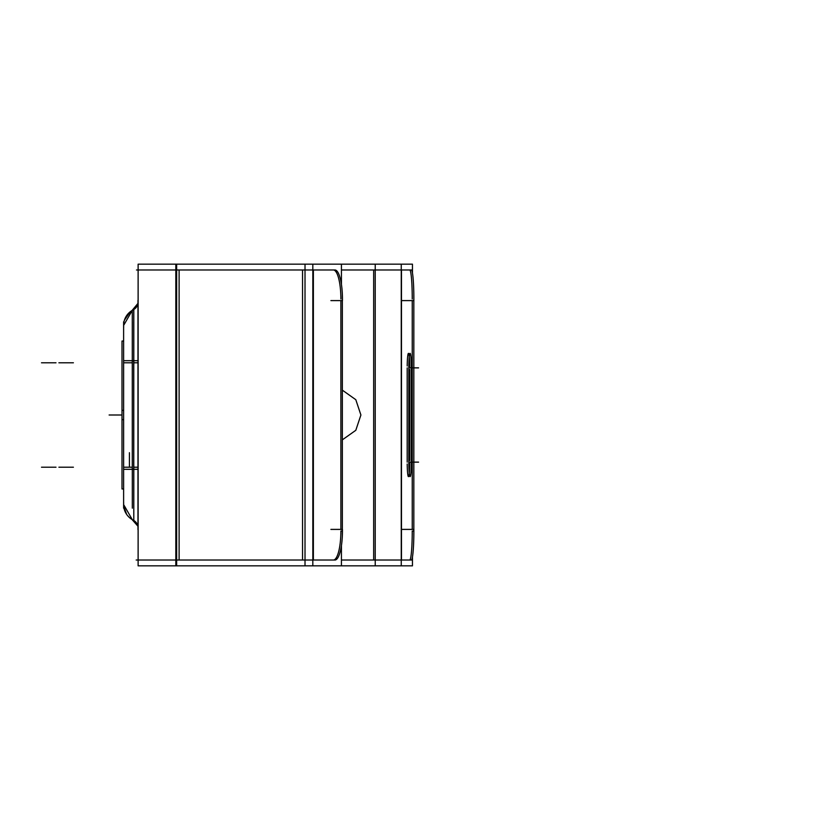 <?xml version="1.0" encoding="UTF-8"?>
<svg xmlns="http://www.w3.org/2000/svg" width="830" height="830" viewBox="0 0 830 830"><rect width="100%" height="100%" fill="white"/><g stroke="black" fill="none" stroke-linecap="round" stroke-linejoin="round"><path stroke-width="1.25" d="M133.796 465.537L133.796 520.493L132.292 519.621L123.618 504.567A17.399 17.399 0 0 0 132.292 519.621L132.292 519.808A8.705 8.705 0 0 1 137.967 529.633L137.967 465.246M133.796 364.463L133.796 309.507L132.292 310.379L132.292 364.432L132.292 310.368A17.399 17.399 0 0 0 123.618 325.433A17.399 17.399 0 0 1 132.292 310.379L123.618 325.433M412.24 529.395L412.24 300.605L412.24 529.395M412.24 298.976A29.009 2.532 90 0 0 409.854 270.02A29.009 2.532 90 0 1 412.24 298.976M409.854 559.98A29.009 2.532 90 0 0 412.24 531.024A29.009 2.532 90 0 1 409.854 559.98M409.719 369.485L409.719 460.515L409.719 369.485M409.263 473.287A14.504 1.266 90 0 0 409.719 462.134A14.504 1.266 90 0 1 408.536 476.607A14.504 1.266 90 0 1 407.198 464.022A14.504 1.266 90 0 0 408.453 476.638M407.188 462.134L407.188 367.866L407.188 462.134M408.453 353.362A14.504 1.266 90 0 0 407.198 365.978A14.504 1.266 90 0 1 408.536 353.393A14.504 1.266 90 0 1 409.719 367.866A14.504 1.266 90 0 0 409.263 356.713M340.881 298.976A29.009 7.512 90 0 0 333.795 270.02A29.009 7.512 90 0 1 340.881 298.976M333.795 559.98A29.009 7.512 90 0 0 340.881 531.024A29.009 7.512 90 0 1 333.795 559.98M340.881 529.395L340.881 300.605L340.881 529.395M301.072 560.022L314.591 560.022M305.16 560.022L176.78 560.022M136.182 560.022L180.867 560.022M138.662 264.168L176.645 264.168L176.645 565.832L313.699 565.832M138.122 264.168L138.122 565.832L176.645 565.832M180.733 269.978L136.494 269.978M138.019 303.324L132.292 310.192A8.705 8.705 0 0 0 137.967 300.367L137.967 301.176M137.967 364.754L137.967 300.367M123.618 469.303L132.292 469.303L132.292 360.697L137.967 360.697L137.967 469.303L132.292 469.303L132.292 360.697L123.618 360.697M133.765 469.303L133.765 360.697M123.691 502.949A17.399 17.399 0 0 0 133.755 520.389M123.618 508.157L123.618 321.843M123.691 327.051A17.399 17.399 0 0 1 133.755 309.611M123.618 410.352L122 410.352L122 488.963L123.618 488.963M132.323 508.157L132.323 321.843M342.448 390.225L355.8 399.697L360.905 415L355.8 430.303L342.448 439.776M341.431 560.022L375.648 560.022M341.431 264.168L312.827 264.168L312.827 565.832L375.233 565.832L375.233 264.168L341.431 264.168L341.431 284.41M375.648 269.978L341.431 269.978M403.224 269.978L368.945 269.978M372.514 560.022L409.875 560.022M372.089 264.168L401.253 264.168L401.253 565.832L372.089 565.832M401.253 565.832L412.458 565.832L412.458 556.982M412.458 273.018L412.458 264.168L401.253 264.168M411.192 559.98A29.009 2.532 90 0 0 411.327 560.022A29.009 2.532 90 0 0 413.859 529.395L401.959 529.395M413.828 294.339L413.828 535.661M411.192 270.02A29.009 2.532 90 0 1 411.327 269.978A29.009 2.532 90 0 1 413.859 300.605L401.959 300.605M411.493 269.978L402.913 269.978M402.913 560.022L411.493 560.022M408.817 369.485A14.504 1.266 -90 0 1 410.072 353.362A14.504 1.266 -90 0 1 411.327 369.485M408.806 464.022L408.806 365.978M411.327 460.515A14.504 1.266 -90 0 1 410.072 476.638A14.504 1.266 -90 0 1 408.817 460.515M411.327 365.978L411.327 464.022M123.618 419.648L122 419.648L122 341.037L123.618 341.037M176.78 269.978L305.16 269.978M315.369 269.978L297.69 269.978M335.362 269.978L314.529 269.978M334.521 270.02A29.009 7.512 90 0 1 334.947 269.978A29.009 7.512 90 0 1 342.437 300.605L330.9 300.605M314.529 560.022L335.362 560.022M334.521 559.98A29.009 7.512 90 0 0 334.947 560.022A29.009 7.512 90 0 0 342.437 529.395L330.9 529.395M341.431 565.832L341.431 545.59M342.354 294.339L342.354 535.661M313.699 264.168L305.015 264.168L305.015 565.832M176.645 264.168L305.015 264.168M137.967 362.793L133.765 362.793L133.765 467.207L133.765 362.793L137.967 362.793M137.967 467.207L133.765 467.207L137.967 467.207M123.618 362.793L132.292 362.793L123.618 362.793M132.292 467.207L123.618 467.207L132.292 467.207M123.618 504.567A17.399 17.399 0 0 0 132.292 519.621M373.666 560.022L373.666 269.978L373.666 560.022M401.471 560.022L401.471 269.978L401.471 560.022M313.377 560.022L313.377 269.978L313.377 560.022M302.545 560.022L302.545 269.978L302.545 560.022M179.114 269.978L179.114 560.022L179.114 269.978M175.825 264.168L175.825 565.832M129.418 467.207L129.418 452.703L129.418 467.207M41.5 467.207L56.004 467.207L41.5 467.207M41.5 362.793L56.004 362.793L41.5 362.793M122 415L109.114 415L122 415M58.899 362.793L73.403 362.793L58.899 362.793M58.899 467.207L73.403 467.207L58.899 467.207M413.859 531.024L412.24 531.024M408.806 367.866L418.569 367.866M408.806 462.134L418.569 462.134M342.448 531.024L340.881 531.024M132.292 519.808L137.925 526.189M129.096 517.256L127.27 515.243M126.658 514.403L123.67 505.978M130.217 311.779L124.407 320.245"/></g></svg>
